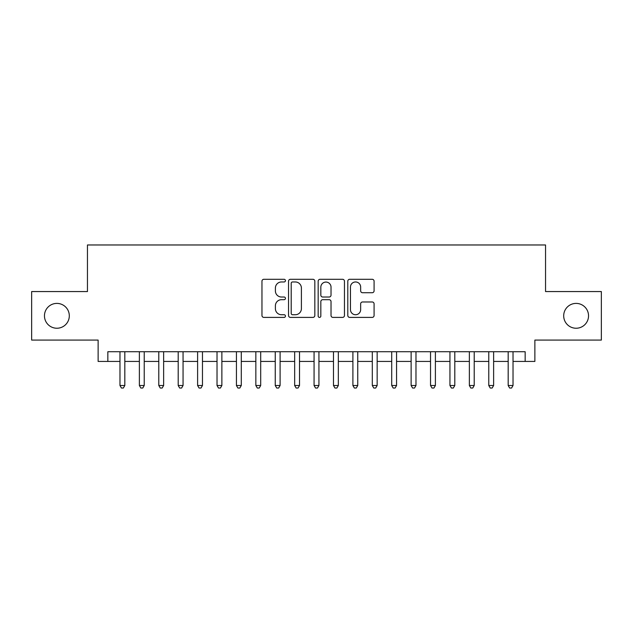 <?xml version="1.0" encoding="UTF-8"?>
<svg xmlns="http://www.w3.org/2000/svg" width="633" height="633" viewBox="0 0 633 633"><rect width="100%" height="100%" fill="white"/><g stroke="black" fill="none" stroke-linecap="round" stroke-linejoin="round"><path stroke-width="0.95" d="M285.443 280.633A1.337 1.337 0 0 0 284.114 279.295L263.866 279.295A1.907 1.907 0 0 0 261.959 281.202L261.959 315.495A1.907 1.907 0 0 0 263.866 317.402L284.114 317.402A1.337 1.337 0 0 0 285.443 316.073A1.337 1.337 0 0 0 284.114 314.736L281.487 314.736A6.101 6.101 0 0 1 275.395 308.643L275.395 305.779A6.101 6.101 0 0 1 281.487 299.686L284.114 299.686A1.337 1.337 0 0 0 285.443 298.349A1.337 1.337 0 0 0 284.114 297.019L281.487 297.019A6.101 6.101 0 0 1 275.395 290.919L275.395 288.062A6.101 6.101 0 0 1 281.487 281.962L284.114 281.962A1.337 1.337 0 0 0 285.443 280.633M563.694 315.82A12.423 12.423 0 0 0 576.117 328.242A12.423 12.423 0 0 0 588.54 315.82A12.423 12.423 0 0 0 576.117 303.397A12.423 12.423 0 0 0 563.694 315.82M44.46 315.82A12.423 12.423 0 0 0 56.883 328.242A12.423 12.423 0 0 0 69.306 315.82A12.423 12.423 0 0 0 56.883 303.397A12.423 12.423 0 0 0 44.46 315.82M372.18 292.731A1.907 1.907 0 0 0 374.087 290.824L374.087 281.202A1.907 1.907 0 0 0 372.18 279.295L349.701 279.295A1.907 1.907 0 0 0 347.794 281.202L347.794 315.495A1.907 1.907 0 0 0 349.701 317.402L372.18 317.402A1.907 1.907 0 0 0 374.087 315.495L374.087 303.88A1.907 1.907 0 0 0 372.18 301.973L362.559 301.973A1.907 1.907 0 0 0 360.652 303.88L360.652 309.64A5.096 5.096 0 0 1 355.556 314.736A5.096 5.096 0 0 1 350.46 309.64L350.46 287.065A5.096 5.096 0 0 1 355.556 281.962A5.096 5.096 0 0 1 360.652 287.065L360.652 290.824A1.907 1.907 0 0 0 362.559 292.731L372.18 292.731M107.839 361.435L107.839 351.726L525.161 351.726L525.161 361.435L534.869 361.435L534.869 340.087L601.35 340.087L601.35 291.56L545.543 291.56L545.543 244.971L87.457 244.971L87.457 291.56L31.65 291.56L31.65 340.087L98.131 340.087L98.131 361.435L119.969 361.435M314.83 281.202A1.907 1.907 0 0 0 312.931 279.295L290.444 279.295A1.907 1.907 0 0 0 288.537 281.202L288.537 315.495A1.907 1.907 0 0 0 290.444 317.402L312.931 317.402A1.907 1.907 0 0 0 314.83 315.495L314.83 281.202M320.069 279.295L342.556 279.295A1.907 1.907 0 0 1 344.463 281.202L344.463 315.495A1.907 1.907 0 0 1 342.556 317.402L332.934 317.402A1.907 1.907 0 0 1 331.027 315.495L331.027 301.593A1.907 1.907 0 0 0 329.12 299.686L322.743 299.686A1.907 1.907 0 0 0 320.836 301.593L320.836 316.073A1.337 1.337 0 0 1 319.499 317.402A1.337 1.337 0 0 1 318.17 316.073L318.17 281.202A1.907 1.907 0 0 1 320.069 279.295M124.82 361.435L139.379 361.435M144.229 361.435L158.788 361.435M163.638 361.435L178.197 361.435M183.056 361.435L197.607 361.435M202.465 361.435L217.024 361.435M221.874 361.435L236.433 361.435M241.284 361.435L255.843 361.435M260.693 361.435L275.252 361.435M280.103 361.435L294.661 361.435M299.512 361.435L314.071 361.435M318.929 361.435L333.488 361.435M338.339 361.435L352.897 361.435M357.748 361.435L372.307 361.435M377.157 361.435L391.716 361.435M396.567 361.435L411.126 361.435M415.976 361.435L430.535 361.435M435.393 361.435L449.944 361.435M454.803 361.435L469.362 361.435M474.212 361.435L488.771 361.435M493.621 361.435L508.18 361.435M513.031 361.435L525.161 361.435M292.541 281.962A1.337 1.337 0 0 0 291.204 283.299L291.204 313.406A1.337 1.337 0 0 0 292.541 314.736L295.302 314.736A6.101 6.101 0 0 0 301.403 308.643L301.403 288.062A6.101 6.101 0 0 0 295.302 281.962L292.541 281.962M331.027 287.16A5.096 5.096 0 0 0 325.932 282.065A5.096 5.096 0 0 0 320.836 287.16L320.836 295.113A1.907 1.907 0 0 0 322.743 297.019L329.12 297.019A1.907 1.907 0 0 0 331.027 295.113L331.027 287.16M124.82 351.726L124.82 385.505L119.969 385.505L119.969 351.726M124.82 385.505L123.364 388.029L121.425 388.029L119.969 385.505M144.229 351.726L144.229 385.505L139.379 385.505L139.379 351.726M144.229 385.505L142.773 388.029L140.835 388.029L139.379 385.505M163.638 351.726L163.638 385.505L158.788 385.505L158.788 351.726M163.638 385.505L162.183 388.029L160.244 388.029L158.788 385.505M183.056 351.726L183.056 385.505L178.197 385.505L178.197 351.726M183.056 385.505L181.6 388.029L179.653 388.029L178.197 385.505M202.465 351.726L202.465 385.505L197.607 385.505L197.607 351.726M202.465 385.505L201.009 388.029L199.063 388.029L197.607 385.505M221.874 351.726L221.874 385.505L217.024 385.505L217.024 351.726M221.874 385.505L220.419 388.029L218.48 388.029L217.024 385.505M241.284 351.726L241.284 385.505L236.433 385.505L236.433 351.726M241.284 385.505L239.828 388.029L237.889 388.029L236.433 385.505M260.693 351.726L260.693 385.505L255.843 385.505L255.843 351.726M260.693 385.505L259.237 388.029L257.299 388.029L255.843 385.505M280.103 351.726L280.103 385.505L275.252 385.505L275.252 351.726M280.103 385.505L278.647 388.029L276.708 388.029L275.252 385.505M299.512 351.726L299.512 385.505L294.661 385.505L294.661 351.726M299.512 385.505L298.064 388.029L296.117 388.029L294.661 385.505M318.929 351.726L318.929 385.505L314.071 385.505L314.071 351.726M318.929 385.505L317.473 388.029L315.527 388.029L314.071 385.505M338.339 351.726L338.339 385.505L333.488 385.505L333.488 351.726M338.339 385.505L336.883 388.029L334.936 388.029L333.488 385.505M357.748 351.726L357.748 385.505L352.897 385.505L352.897 351.726M357.748 385.505L356.292 388.029L354.353 388.029L352.897 385.505M377.157 351.726L377.157 385.505L372.307 385.505L372.307 351.726M377.157 385.505L375.701 388.029L373.763 388.029L372.307 385.505M396.567 351.726L396.567 385.505L391.716 385.505L391.716 351.726M396.567 385.505L395.111 388.029L393.172 388.029L391.716 385.505M415.976 351.726L415.976 385.505L411.126 385.505L411.126 351.726M415.976 385.505L414.52 388.029L412.581 388.029L411.126 385.505M435.393 351.726L435.393 385.505L430.535 385.505L430.535 351.726M435.393 385.505L433.937 388.029L431.991 388.029L430.535 385.505M454.803 351.726L454.803 385.505L449.944 385.505L449.944 351.726M454.803 385.505L453.347 388.029L451.4 388.029L449.944 385.505M474.212 351.726L474.212 385.505L469.362 385.505L469.362 351.726M474.212 385.505L472.756 388.029L470.817 388.029L469.362 385.505M493.621 351.726L493.621 385.505L488.771 385.505L488.771 351.726M493.621 385.505L492.165 388.029L490.227 388.029L488.771 385.505M513.031 351.726L513.031 385.505L508.18 385.505L508.18 351.726M513.031 385.505L511.575 388.029L509.636 388.029L508.18 385.505"/></g></svg>
